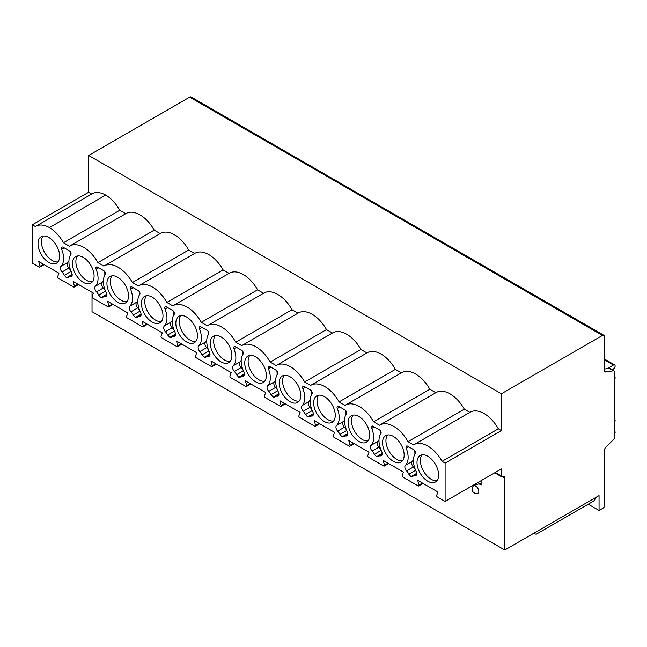 <?xml version="1.0" encoding="UTF-8"?>
<svg xmlns="http://www.w3.org/2000/svg" width="647" height="647" viewBox="0 0 647 647"><rect width="100%" height="100%" fill="white"/><g stroke="black" fill="none" stroke-linecap="round" stroke-linejoin="round"><path stroke-width="0.97" d="M494.72 472.803L501.789 476.888A1.917 1.108 120 0 1 501.393 476.006L501.393 468.954L445.104 501.457L445.104 463.082L501.393 430.578L501.393 393.772L88.639 155.474L88.639 192.28L91.688 194.043M501.789 476.888A1.917 1.108 120 0 0 502.751 476.79A2.879 1.658 -60 0 1 504.183 476.653A2.879 1.658 -60 0 1 504.781 477.963L504.781 550.007L599.049 495.586L599.049 510.459L603.117 508.113A1.917 1.108 120 0 0 604.476 505.76L604.476 450.199A2.879 1.658 -60 0 1 605.818 447.223L613.307 439.742A2.879 1.658 120 0 0 614.65 436.765L614.65 372.251A2.879 1.658 120 0 0 614.052 370.933A2.879 1.658 120 0 0 613.307 370.812L605.818 371.993A2.879 1.658 -60 0 1 605.074 371.871A2.879 1.658 -60 0 1 604.476 370.553L604.476 336.61A2.879 1.658 120 0 0 603.877 335.292A2.879 1.658 120 0 0 602.446 335.437L501.393 393.772M445.104 463.082L442.047 461.319L498.336 428.824L501.393 430.578M442.047 461.319A27.813 16.062 -120 0 0 413.902 444.667A27.813 16.062 -120 0 0 413.562 444.877L408.006 441.666A27.813 16.062 -120 0 0 379.854 425.014A27.813 16.062 -120 0 0 379.522 425.216L373.554 421.771A27.813 16.062 -120 0 0 345.401 405.127A27.813 16.062 -120 0 0 345.069 405.329L339.101 401.884A27.813 16.062 -120 0 0 310.948 385.232A27.813 16.062 -120 0 0 310.617 385.434L304.648 381.989A27.813 16.062 -120 0 0 276.495 365.345A27.813 16.062 -120 0 0 276.164 365.547L270.195 362.102A27.813 16.062 -120 0 0 242.043 345.449A27.813 16.062 -120 0 0 241.711 345.652L235.743 342.206A27.813 16.062 -120 0 0 207.59 325.562A27.813 16.062 -120 0 0 207.258 325.764L201.29 322.319A27.813 16.062 -120 0 0 173.137 305.667A27.813 16.062 -120 0 0 172.806 305.869L166.837 302.424A27.813 16.062 -120 0 0 138.684 285.78A27.813 16.062 -120 0 0 138.353 285.982L132.384 282.537A27.813 16.062 -120 0 0 104.232 265.885A27.813 16.062 -120 0 0 103.9 266.087L97.932 262.642A27.813 16.062 -120 0 0 69.779 245.997A27.813 16.062 -120 0 0 69.447 246.2L63.479 242.754A27.813 16.062 -120 0 0 49.439 227.598A27.813 16.062 -120 0 0 35.739 226.337A27.813 16.062 -120 0 0 35.399 226.547L32.35 224.784L32.35 263.151L39.176 267.098A1.148 0.663 -120 0 0 39.75 267.154A1.148 0.663 -120 0 0 39.944 266.297L43.478 264.251M445.104 501.457L437.461 497.042A1.148 0.663 -120 0 1 436.693 495.351L437.914 491.979L417.703 480.309L418.924 485.096L422.459 483.058M39.944 266.297L38.723 261.509L58.934 273.18L57.712 276.552A1.148 0.663 -120 0 0 58.481 278.242L73.629 286.985A1.148 0.663 -120 0 0 74.203 287.042A1.148 0.663 -120 0 0 74.397 286.184L73.176 281.405L93.386 293.067L92.165 296.439A1.148 0.663 -120 0 0 92.933 298.13L108.081 306.88A1.148 0.663 -120 0 0 108.656 306.937A1.148 0.663 -120 0 0 108.85 306.071L107.628 301.292L127.839 312.962L126.618 316.334A1.148 0.663 -120 0 0 127.386 318.025L142.534 326.767A1.148 0.663 -120 0 0 143.108 326.824A1.148 0.663 -120 0 0 143.302 325.967L142.081 321.187L162.292 332.849L161.071 336.222A1.148 0.663 -120 0 0 161.839 337.912L176.987 346.663A1.148 0.663 -120 0 0 177.561 346.719A1.148 0.663 -120 0 0 177.755 345.854L176.534 341.074L196.745 352.744L195.523 356.117A1.148 0.663 -120 0 0 196.292 357.807L211.44 366.55A1.148 0.663 -120 0 0 212.014 366.606A1.148 0.663 -120 0 0 212.208 365.749L210.987 360.961L231.197 372.632L229.976 376.004A1.148 0.663 -120 0 0 230.744 377.694L245.892 386.445A1.148 0.663 -120 0 0 246.467 386.502A1.148 0.663 -120 0 0 246.661 385.636L245.439 380.857L265.65 392.527L264.429 395.899A1.148 0.663 -120 0 0 265.197 397.59L280.345 406.332A1.148 0.663 -120 0 0 280.919 406.389A1.148 0.663 -120 0 0 281.113 405.532L279.892 400.744L300.103 412.414L298.882 415.786A1.148 0.663 -120 0 0 299.65 417.477L314.798 426.227A1.148 0.663 -120 0 0 315.372 426.284A1.148 0.663 -120 0 0 315.566 425.419L314.345 420.639L334.556 432.301L333.334 435.682A1.148 0.663 -120 0 0 334.103 437.372L349.251 446.115A1.148 0.663 -120 0 0 349.825 446.171A1.148 0.663 -120 0 0 350.019 445.314L348.798 440.526L369.008 452.196L367.787 455.569A1.148 0.663 -120 0 0 368.555 457.259L383.703 466.002A1.148 0.663 -120 0 0 384.278 466.058A1.148 0.663 -120 0 0 384.472 465.201L383.25 460.421L403.461 472.084L402.24 475.464A1.148 0.663 -120 0 0 403.008 477.154L418.156 485.897A1.148 0.663 -120 0 0 418.73 485.954A1.148 0.663 -120 0 0 418.924 485.096M382.547 442.629A15.285 8.823 -120 0 0 389.219 458.011A15.285 8.823 -120 0 0 400.994 462.104A15.285 8.823 -120 0 0 404.165 455.108A15.285 8.823 -120 0 0 397.493 439.725A15.285 8.823 -120 0 0 385.709 435.633A15.285 8.823 -120 0 0 382.547 442.629M348.094 422.734A15.285 8.823 -120 0 0 354.766 438.116A15.285 8.823 -120 0 0 366.542 442.216A15.285 8.823 -120 0 0 369.712 435.221A15.285 8.823 -120 0 0 363.04 419.838A15.285 8.823 -120 0 0 351.256 415.738A15.285 8.823 -120 0 0 348.094 422.734M313.641 402.846A15.285 8.823 -120 0 0 320.314 418.229A15.285 8.823 -120 0 0 332.089 422.321A15.285 8.823 -120 0 0 335.259 415.325A15.285 8.823 -120 0 0 328.587 399.943A15.285 8.823 -120 0 0 316.804 395.851A15.285 8.823 -120 0 0 313.641 402.846M279.189 382.951A15.285 8.823 -120 0 0 285.861 398.334A15.285 8.823 -120 0 0 297.636 402.434A15.285 8.823 -120 0 0 300.806 395.438A15.285 8.823 -120 0 0 294.134 380.056A15.285 8.823 -120 0 0 282.351 375.956A15.285 8.823 -120 0 0 279.189 382.951M244.736 363.064A15.285 8.823 -120 0 0 251.408 378.446A15.285 8.823 -120 0 0 263.183 382.539A15.285 8.823 -120 0 0 266.354 375.543A15.285 8.823 -120 0 0 259.682 360.161A15.285 8.823 -120 0 0 247.898 356.068A15.285 8.823 -120 0 0 244.736 363.064M210.283 343.177A15.285 8.823 -120 0 0 216.955 358.559A15.285 8.823 -120 0 0 228.739 362.652A15.285 8.823 -120 0 0 231.901 355.656A15.285 8.823 -120 0 0 225.229 340.273A15.285 8.823 -120 0 0 213.453 336.173A15.285 8.823 -120 0 0 210.283 343.177M175.83 323.282A15.285 8.823 -120 0 0 182.503 338.664A15.285 8.823 -120 0 0 194.286 342.756A15.285 8.823 -120 0 0 197.448 335.761A15.285 8.823 -120 0 0 190.776 320.378A15.285 8.823 -120 0 0 179.001 316.286A15.285 8.823 -120 0 0 175.83 323.282M141.378 303.394A15.285 8.823 -120 0 0 148.05 318.777A15.285 8.823 -120 0 0 159.833 322.869A15.285 8.823 -120 0 0 162.995 315.873A15.285 8.823 -120 0 0 156.323 300.491A15.285 8.823 -120 0 0 144.548 296.391A15.285 8.823 -120 0 0 141.378 303.394M106.925 283.499A15.285 8.823 -120 0 0 113.597 298.882A15.285 8.823 -120 0 0 125.381 302.982A15.285 8.823 -120 0 0 128.543 295.978A15.285 8.823 -120 0 0 121.871 280.596A15.285 8.823 -120 0 0 110.095 276.504A15.285 8.823 -120 0 0 106.925 283.499M72.472 263.612A15.285 8.823 -120 0 0 79.144 278.994A15.285 8.823 -120 0 0 90.928 283.087A15.285 8.823 -120 0 0 94.09 276.091A15.285 8.823 -120 0 0 87.418 260.709A15.285 8.823 -120 0 0 75.642 256.608A15.285 8.823 -120 0 0 72.472 263.612M38.019 243.717A15.285 8.823 -120 0 0 44.692 259.099A15.285 8.823 -120 0 0 56.475 263.2A15.285 8.823 -120 0 0 59.637 256.196A15.285 8.823 -120 0 0 52.965 240.813A15.285 8.823 -120 0 0 41.19 236.721A15.285 8.823 -120 0 0 38.019 243.717M417 462.516A15.285 8.823 -120 0 0 423.672 477.898A15.285 8.823 -120 0 0 435.447 481.999A15.285 8.823 -120 0 0 438.617 474.995A15.285 8.823 -120 0 0 431.945 459.613A15.285 8.823 -120 0 0 420.162 455.52A15.285 8.823 -120 0 0 417 462.516M416.7 474.081L413.207 476.095A7.675 4.432 -120 0 1 414.978 475.755A3.971 2.297 -120 0 0 415.892 475.585A3.971 2.297 -120 0 0 416.158 471.485A19.184 11.072 -120 0 1 415.366 453.571A2.394 1.383 -120 0 0 415.382 451.614A2.394 1.383 -120 0 0 413.91 449.77L407.659 446.163A2.394 1.383 -120 0 0 406.462 446.042A2.394 1.383 -120 0 0 406.203 448.282L408.767 446.802M412.543 476.596L410.974 476.645L408.831 474.194A7.675 4.432 -120 0 0 406.591 470.919A3.971 2.297 -120 0 1 405.41 465.29A19.184 11.072 -120 0 0 406.203 448.282M413.207 476.095A7.675 4.432 -120 0 0 412.737 476.451M382.248 454.186L378.754 456.208A7.675 4.432 -120 0 1 380.525 455.868A3.971 2.297 -120 0 0 381.439 455.69A3.971 2.297 -120 0 0 381.706 451.598A19.184 11.072 -120 0 1 380.913 433.684A2.394 1.383 -120 0 0 380.929 431.719A2.394 1.383 -120 0 0 379.457 429.883L373.206 426.276A2.394 1.383 -120 0 0 372.009 426.155A2.394 1.383 -120 0 0 371.75 428.387L374.314 426.907M378.091 456.709L376.522 456.75L374.378 454.307A7.675 4.432 -120 0 0 372.138 451.024A3.971 2.297 -120 0 1 370.957 445.395A19.184 11.072 -120 0 0 371.75 428.387M378.754 456.208A7.675 4.432 -120 0 0 378.285 456.556M347.803 434.299L344.301 436.321A7.675 4.432 -120 0 1 346.072 435.973A3.971 2.297 -120 0 0 346.994 435.803A3.971 2.297 -120 0 0 347.253 431.703A19.184 11.072 -120 0 1 346.46 413.789A2.394 1.383 -120 0 0 346.477 411.832A2.394 1.383 -120 0 0 345.005 409.988L338.753 406.381A2.394 1.383 -120 0 0 337.556 406.259A2.394 1.383 -120 0 0 337.297 408.5L339.861 407.02M343.638 436.822L342.069 436.862L339.926 434.412A7.675 4.432 -120 0 0 337.685 431.137A3.971 2.297 -120 0 1 336.505 425.508A19.184 11.072 -120 0 0 337.297 408.5M344.301 436.321A7.675 4.432 -120 0 0 343.832 436.668M313.35 414.403L309.848 416.425A7.675 4.432 -120 0 1 311.619 416.086A3.971 2.297 -120 0 0 312.541 415.908A3.971 2.297 -120 0 0 312.8 411.815A19.184 11.072 -120 0 1 312.008 393.902A2.394 1.383 -120 0 0 312.024 391.936A2.394 1.383 -120 0 0 310.552 390.101L304.3 386.494A2.394 1.383 -120 0 0 303.103 386.372A2.394 1.383 -120 0 0 302.845 388.604L305.408 387.132M309.185 416.927L307.616 416.967L305.473 414.525A7.675 4.432 -120 0 0 303.233 411.241A3.971 2.297 -120 0 1 302.052 405.612A19.184 11.072 -120 0 0 302.845 388.604M309.848 416.425A7.675 4.432 -120 0 0 309.379 416.773M278.897 394.516L275.396 396.538A7.675 4.432 -120 0 1 277.167 396.19A3.971 2.297 -120 0 0 278.089 396.021A3.971 2.297 -120 0 0 278.347 391.928A19.184 11.072 -120 0 1 277.555 374.006A2.394 1.383 -120 0 0 277.571 372.049A2.394 1.383 -120 0 0 276.099 370.205L269.848 366.598A2.394 1.383 -120 0 0 268.651 366.477A2.394 1.383 -120 0 0 268.392 368.717L270.956 367.237M274.732 397.04L273.163 397.08L271.02 394.63A7.675 4.432 -120 0 0 268.78 391.354A3.971 2.297 -120 0 1 267.607 385.725A19.184 11.072 -120 0 0 268.392 368.717M275.396 396.538A7.675 4.432 -120 0 0 274.926 396.886M244.445 374.629L240.943 376.643A7.675 4.432 -120 0 1 242.714 376.303A3.971 2.297 -120 0 0 243.636 376.125A3.971 2.297 -120 0 0 243.895 372.033A19.184 11.072 -120 0 1 243.102 354.119A2.394 1.383 -120 0 0 243.118 352.154A2.394 1.383 -120 0 0 241.646 350.318L235.395 346.711A2.394 1.383 -120 0 0 234.198 346.59A2.394 1.383 -120 0 0 233.939 348.822L236.503 347.35M240.28 377.144L238.711 377.185L236.567 374.742A7.675 4.432 -120 0 0 234.327 371.459A3.971 2.297 -120 0 1 233.155 365.83A19.184 11.072 -120 0 0 233.939 348.822M240.943 376.643A7.675 4.432 -120 0 0 240.474 376.991M209.992 354.734L206.49 356.756A7.675 4.432 -120 0 1 208.261 356.416A3.971 2.297 -120 0 0 209.183 356.238A3.971 2.297 -120 0 0 209.442 352.146A19.184 11.072 -120 0 1 208.649 334.224A2.394 1.383 -120 0 0 208.666 332.267A2.394 1.383 -120 0 0 207.194 330.423L200.942 326.816A2.394 1.383 -120 0 0 199.745 326.703A2.394 1.383 -120 0 0 199.486 328.935L202.05 327.455M205.827 357.257L204.258 357.298L202.115 354.847A7.675 4.432 -120 0 0 199.874 351.572A3.971 2.297 -120 0 1 198.702 345.943A19.184 11.072 -120 0 0 199.486 328.935M206.49 356.756A7.675 4.432 -120 0 0 206.021 357.104M175.539 334.847L172.037 336.861A7.675 4.432 -120 0 1 173.808 336.521A3.971 2.297 -120 0 0 174.73 336.343A3.971 2.297 -120 0 0 174.989 332.251A19.184 11.072 -120 0 1 174.197 314.337A2.394 1.383 -120 0 0 174.213 312.372A2.394 1.383 -120 0 0 172.741 310.536L166.489 306.929A2.394 1.383 -120 0 0 165.292 306.807A2.394 1.383 -120 0 0 165.034 309.048L167.597 307.568M171.374 337.362L169.805 337.41L167.67 334.96A7.675 4.432 -120 0 0 165.422 331.676A3.971 2.297 -120 0 1 164.249 326.048A19.184 11.072 -120 0 0 165.034 309.048M172.037 336.861A7.675 4.432 -120 0 0 171.568 337.208M141.086 314.952L137.585 316.973A7.675 4.432 -120 0 1 139.356 316.634A3.971 2.297 -120 0 0 140.278 316.456A3.971 2.297 -120 0 0 140.536 312.364A19.184 11.072 -120 0 1 139.744 294.442A2.394 1.383 -120 0 0 139.76 292.484A2.394 1.383 -120 0 0 138.288 290.64L132.037 287.033A2.394 1.383 -120 0 0 130.84 286.92A2.394 1.383 -120 0 0 130.581 289.152L133.145 287.672M136.921 317.475L135.352 317.515L133.217 315.065A7.675 4.432 -120 0 0 130.969 311.789A3.971 2.297 -120 0 1 129.796 306.16A19.184 11.072 -120 0 0 130.581 289.152M137.585 316.973A7.675 4.432 -120 0 0 137.115 317.321M106.634 295.064L103.132 297.078A7.675 4.432 -120 0 1 104.903 296.738A3.971 2.297 -120 0 0 105.825 296.561A3.971 2.297 -120 0 0 106.084 292.468A19.184 11.072 -120 0 1 105.291 274.554A2.394 1.383 -120 0 0 105.307 272.597A2.394 1.383 -120 0 0 103.835 270.753L97.584 267.146A2.394 1.383 -120 0 0 96.387 267.025A2.394 1.383 -120 0 0 96.128 269.265L98.692 267.785M102.469 297.58L100.9 297.628L98.765 295.178A7.675 4.432 -120 0 0 96.516 291.894A3.971 2.297 -120 0 1 95.344 286.265A19.184 11.072 -120 0 0 96.128 269.265M103.132 297.078A7.675 4.432 -120 0 0 102.663 297.434M72.181 275.169L68.679 277.191A7.675 4.432 -120 0 1 70.45 276.851A3.971 2.297 -120 0 0 71.372 276.673A3.971 2.297 -120 0 0 71.631 272.581A19.184 11.072 -120 0 1 70.838 254.659A2.394 1.383 -120 0 0 70.855 252.702A2.394 1.383 -120 0 0 69.383 250.858L63.139 247.251A2.394 1.383 -120 0 0 61.934 247.138A2.394 1.383 -120 0 0 61.675 249.37L64.239 247.89M68.016 277.692L66.447 277.733L64.312 275.29A7.675 4.432 -120 0 0 62.063 272.007A3.971 2.297 -120 0 1 60.891 266.378A19.184 11.072 -120 0 0 61.675 249.37M68.679 277.191A7.675 4.432 -120 0 0 68.21 277.539M422.046 454.873A15.285 8.823 -120 0 0 420.388 460.559A15.285 8.823 -120 0 0 425.977 474.712A15.285 8.823 -120 0 0 436.951 480.689M387.602 434.978A15.285 8.823 -120 0 0 385.935 440.672A15.285 8.823 -120 0 0 391.524 454.817A15.285 8.823 -120 0 0 402.499 460.793M353.149 415.091A15.285 8.823 -120 0 0 351.483 420.776A15.285 8.823 -120 0 0 357.071 434.93A15.285 8.823 -120 0 0 368.046 440.906M318.696 395.196A15.285 8.823 -120 0 0 317.03 400.889A15.285 8.823 -120 0 0 322.618 415.034A15.285 8.823 -120 0 0 333.593 421.011M284.243 375.309A15.285 8.823 -120 0 0 282.577 380.994A15.285 8.823 -120 0 0 288.166 395.147A15.285 8.823 -120 0 0 299.149 401.124M249.791 355.421A15.285 8.823 -120 0 0 248.125 361.107A15.285 8.823 -120 0 0 253.713 375.252A15.285 8.823 -120 0 0 264.696 381.237M215.338 335.526A15.285 8.823 -120 0 0 213.672 341.212A15.285 8.823 -120 0 0 219.26 355.365A15.285 8.823 -120 0 0 230.243 361.341M180.885 315.639A15.285 8.823 -120 0 0 179.219 321.324A15.285 8.823 -120 0 0 184.807 335.469A15.285 8.823 -120 0 0 195.79 341.454M146.432 295.744A15.285 8.823 -120 0 0 144.766 301.437A15.285 8.823 -120 0 0 150.355 315.582A15.285 8.823 -120 0 0 161.338 321.559M111.98 275.857A15.285 8.823 -120 0 0 110.322 281.542A15.285 8.823 -120 0 0 115.902 295.695A15.285 8.823 -120 0 0 126.885 301.672M77.527 255.961A15.285 8.823 -120 0 0 75.869 261.655A15.285 8.823 -120 0 0 81.449 275.8A15.285 8.823 -120 0 0 92.432 281.777M43.074 236.074A15.285 8.823 -120 0 0 41.416 241.76A15.285 8.823 -120 0 0 46.996 255.913A15.285 8.823 -120 0 0 57.979 261.889M63.479 242.754L119.768 210.259L125.728 213.696M49.439 227.598L105.728 195.103A27.813 16.062 60 0 1 119.768 210.259M105.728 195.103A27.813 16.062 -120 0 0 92.028 193.841L35.739 226.337M32.35 224.784L88.639 192.28M498.336 428.824A27.813 16.062 -120 0 0 470.191 412.171L413.902 444.667M408.006 441.666L464.295 409.163L469.843 412.374M464.295 409.163A27.813 16.062 -120 0 0 436.143 392.519L379.854 425.014M373.554 421.771L429.843 389.276L435.803 392.713M429.843 389.276A27.813 16.062 -120 0 0 401.69 372.623L345.401 405.127M339.101 401.884L395.39 369.38L401.35 372.826M395.39 369.38A27.813 16.062 -120 0 0 367.237 352.736L310.948 385.232M304.648 381.989L360.937 349.493L366.898 352.93M360.937 349.493A27.813 16.062 -120 0 0 332.784 332.841L276.495 365.345M270.195 362.102L326.484 329.598L332.445 333.043M326.484 329.598A27.813 16.062 -120 0 0 298.332 312.954L242.043 345.449M235.743 342.206L292.032 309.711L297.992 313.148M292.032 309.711A27.813 16.062 -120 0 0 263.879 293.059L207.59 325.562M201.29 322.319L257.579 289.816L263.539 293.261M257.579 289.816A27.813 16.062 -120 0 0 229.426 273.171L173.137 305.667M166.837 302.424L223.126 269.928L229.087 273.366M223.126 269.928A27.813 16.062 -120 0 0 194.982 253.276L138.684 285.78M132.384 282.537L188.673 250.033L194.634 253.478M188.673 250.033A27.813 16.062 -120 0 0 160.529 233.389L104.232 265.885M97.932 262.642L154.221 230.146L160.181 233.583M154.221 230.146A27.813 16.062 -120 0 0 126.076 213.494L69.779 245.997M504.781 550.007L92.028 311.708L92.028 292.282M603.877 335.292L191.132 96.993A2.879 1.658 120 0 0 189.692 97.131L88.639 155.474M481.109 480.664L481.109 485.032A2.879 1.658 -60 0 0 480.519 483.713A2.879 1.658 -60 0 0 479.532 483.657L471.695 486.099M478.796 491.461A4.392 2.539 -120 0 0 476.507 486.681A4.392 2.539 -120 0 0 473.014 486.301L472.156 488.946C472.173 491.89 473.871 493.467 477.268 493.669A4.392 2.539 -120 0 0 478.796 491.461M536.007 534.349L592.789 501.571A22.055 12.738 -120 0 0 596.405 497.106M599.049 510.459L588.22 504.207M535.247 533.921L533.945 533.168M612.426 369.995L613.938 368.564A2.394 1.383 120 0 0 614.626 364.916A2.394 1.383 120 0 0 613.429 365.037L607.193 368.636M614.65 379.393A2.394 1.383 120 0 0 614.65 376.675M614.65 422.151A2.394 1.383 120 0 0 614.65 419.434M614.65 433.902A2.394 1.383 120 0 0 614.65 431.185M614.052 370.933L609.781 368.466A2.879 1.658 120 0 0 609.037 368.345L604.476 369.065M410.974 476.645L416.692 473.337M413.449 459.766A19.184 11.072 60 0 1 412.196 461.368A3.971 2.297 -120 0 0 413.368 466.997A7.675 4.432 60 0 1 415.6 470.256M414.67 450.417A19.184 11.072 60 0 1 414.897 454.275M376.522 456.75L382.24 453.45M378.996 439.879A19.184 11.072 60 0 1 377.743 441.48A3.971 2.297 -120 0 0 378.916 447.109A7.675 4.432 60 0 1 381.148 450.361M380.218 430.53A19.184 11.072 60 0 1 380.444 434.388M342.069 436.862L347.787 433.555M344.544 419.984A19.184 11.072 60 0 1 343.29 421.593A3.971 2.297 -120 0 0 344.471 427.214A7.675 4.432 60 0 1 346.695 430.473M345.765 410.635A19.184 11.072 60 0 1 345.991 414.492M307.616 416.967L313.342 413.668M310.091 400.097A19.184 11.072 60 0 1 308.837 401.698A3.971 2.297 -120 0 0 310.018 407.327A7.675 4.432 60 0 1 312.242 410.578M311.312 390.748A19.184 11.072 60 0 1 311.539 394.605M273.163 397.08L278.889 393.772M275.638 380.201A19.184 11.072 60 0 1 274.385 381.811A3.971 2.297 -120 0 0 275.565 387.44A7.675 4.432 60 0 1 277.789 390.691L271.02 394.63M276.859 370.852A19.184 11.072 60 0 1 277.086 374.71M238.711 377.185L244.437 373.885M241.185 360.314A19.184 11.072 60 0 1 239.932 361.916A3.971 2.297 -120 0 0 241.113 367.545A7.675 4.432 60 0 1 243.337 370.796L236.567 374.742M242.407 350.965A19.184 11.072 60 0 1 242.633 354.823M204.258 357.298L209.984 353.99M206.733 340.419A19.184 11.072 60 0 1 205.479 342.028A3.971 2.297 -120 0 0 206.66 347.657A7.675 4.432 60 0 1 208.884 350.909M207.954 331.07A19.184 11.072 60 0 1 208.188 334.936M169.805 337.41L175.531 334.103M172.28 320.532A19.184 11.072 60 0 1 171.026 322.133A3.971 2.297 -120 0 0 172.207 327.762A7.675 4.432 60 0 1 174.431 331.013M173.501 311.183A19.184 11.072 60 0 1 173.736 315.04M135.352 317.515L141.078 314.216M137.835 300.637A19.184 11.072 60 0 1 136.574 302.246A3.971 2.297 -120 0 0 137.754 307.875A7.675 4.432 60 0 1 139.978 311.126M139.048 291.287A19.184 11.072 60 0 1 139.283 295.153M100.9 297.628L106.626 294.32M103.383 280.749A19.184 11.072 60 0 1 102.121 282.351A3.971 2.297 -120 0 0 103.302 287.98A7.675 4.432 60 0 1 105.526 291.231M104.596 271.4A19.184 11.072 60 0 1 104.83 275.258M66.447 277.733L72.173 274.433M68.93 260.854A19.184 11.072 60 0 1 67.668 262.464A3.971 2.297 -120 0 0 68.849 268.093A7.675 4.432 60 0 1 71.081 271.344M70.143 251.505A19.184 11.072 60 0 1 70.377 255.371M501.393 476.006L495.278 472.48M74.397 286.184L77.931 284.146M108.85 306.071L112.384 304.033M143.302 325.967L146.837 323.929M177.755 345.854L181.289 343.816M212.208 365.749L215.742 363.711M246.661 385.636L250.195 383.598M281.113 405.532L284.648 403.493M315.566 425.419L319.1 423.381M350.019 445.314L353.553 443.276M384.472 465.201L388.006 463.163M504.781 477.963L502.751 476.79M479.006 483.819L481.109 485.032M613.429 365.037L604.476 359.869M605.818 371.993L604.597 371.289M613.307 370.812L609.037 368.345M602.446 335.437L189.692 97.131M414.978 475.755L416.506 474.874M408.831 474.194L415.609 470.288M406.591 470.919L413.368 466.997M405.41 465.29L412.196 461.368M380.525 455.868L382.053 454.987M374.378 454.307L381.156 450.393M372.138 451.024L378.916 447.109M370.957 445.395L377.743 441.48M346.072 435.973L347.601 435.091M339.926 434.412L346.703 430.506M337.685 431.137L344.471 427.214M336.505 425.508L343.29 421.593M311.619 416.086L313.148 415.204M305.473 414.525L312.25 410.61M303.233 411.241L310.018 407.327M302.052 405.612L308.837 401.698M277.167 396.19L278.695 395.309M268.78 391.354L275.565 387.44M267.607 385.725L274.385 381.811M242.714 376.303L244.242 375.422M234.327 371.459L241.113 367.545M233.155 365.83L239.932 361.916M208.261 356.416L209.79 355.526M202.115 354.847L208.892 350.941M199.874 351.572L206.66 347.657M198.702 345.943L205.479 342.028M173.808 336.521L175.337 335.639M167.67 334.96L174.439 331.046M165.422 331.676L172.207 327.762M164.249 326.048L171.026 322.133M139.356 316.634L140.884 315.752M133.217 315.065L139.987 311.158M130.969 311.789L137.754 307.875M129.796 306.16L136.574 302.246M104.903 296.738L106.431 295.857M98.765 295.178L105.534 291.263M96.516 291.894L103.302 287.98M95.344 286.265L102.121 282.351M70.45 276.851L71.979 275.97M64.312 275.29L71.081 271.376M62.063 272.007L68.849 268.093M60.891 266.378L67.668 262.464M44.125 264.631L39.75 267.154M78.578 284.518L74.203 287.042M113.031 304.413L108.656 306.937M147.484 324.301L143.108 326.824M181.936 344.188L177.561 346.719M216.389 364.083L212.014 366.606M250.842 383.97L246.467 386.502M285.295 403.865L280.919 406.389M319.747 423.753L315.372 426.284M354.2 443.648L349.825 446.171M388.653 463.535L384.278 466.058M423.106 483.43L418.73 485.954M604.476 359.061L614.626 364.916"/></g></svg>
